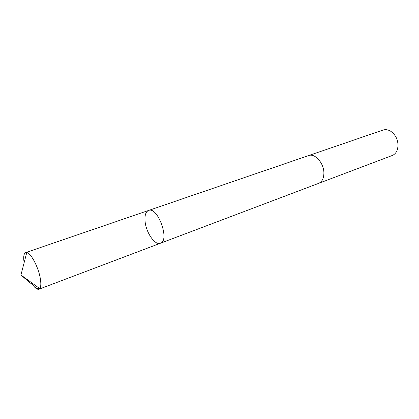 <?xml version="1.0" encoding="UTF-8"?>
<svg xmlns="http://www.w3.org/2000/svg" width="419" height="419" viewBox="0 0 419 419"><rect width="100%" height="100%" fill="white"/><g stroke="black" fill="none" stroke-linecap="round" stroke-linejoin="round"><path stroke-width="0.63" d="M148.577 210.453L308.573 155.596C315.057 152.867 324.332 163.609 323.877 173.607C323.651 178.688 321.886 181.94 318.587 183.37L160.404 243.245C170.151 240.637 157.748 206.237 148.577 210.453C145.749 211.721 144.581 215.335 145.074 221.295C145.969 232.524 155.035 245.712 160.404 243.245C170.151 240.637 157.748 206.237 148.577 210.453L25.685 252.589L26.758 252.547C30.922 252.987 38.49 267.317 40.297 278.42C41.151 283.516 40.968 286.905 39.753 288.586L38.899 289.236C36.835 289.744 34.274 287.471 31.216 282.416M24.119 262.744C23.249 256.899 23.773 253.511 25.685 252.589M308.368 155.664L308.567 155.59C315.057 152.862 324.337 163.609 323.877 173.613C323.651 178.688 321.886 181.94 318.587 183.37L318.388 183.443M308.567 155.59L382.987 130.079C385.496 129.262 388.083 129.66 390.744 131.267C395.641 134.771 398.066 139.752 398.024 146.205L397.374 149.656C396.353 152.589 394.614 154.548 392.163 155.522L318.587 183.37M39.753 288.586L20.95 275L30.053 282.846C33.253 284.616 35.594 289.995 39.512 288.408M160.404 243.245L38.899 289.236M20.95 275L26.758 252.547"/></g></svg>
